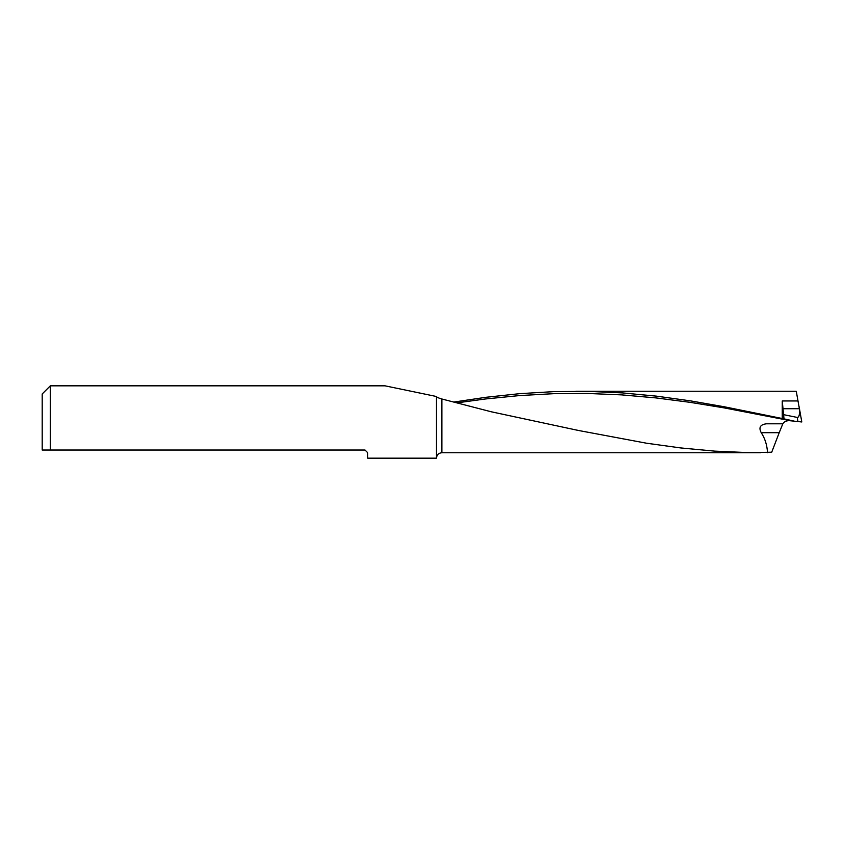 <?xml version="1.0" encoding="UTF-8"?>
<svg xmlns="http://www.w3.org/2000/svg" width="844" height="844" viewBox="0 0 844 844"><rect width="100%" height="100%" fill="white"/><g stroke="black" fill="none" stroke-linecap="round" stroke-linejoin="round"><path stroke-width="1.27" d="M50.334 385.835L50.334 450.031L42.2 450.031L42.2 393.969L50.334 385.835L385.064 385.835L436.443 396.501C436.559 397.176 438.363 397.999 441.866 398.99L491.176 411.767L578.393 430.461L646.557 443.227L680.644 447.932L714.731 451.129L748.807 452.637L771.711 452.215L779.212 432.698L761.235 432.698C758.503 427.539 760.222 424.574 766.394 423.804L782.821 423.804L779.212 432.698M782.251 418.708L782.251 400.963L784.013 418.877L724.521 406.819L690.434 400.858L656.358 396.131L622.271 392.903L588.194 391.373L554.107 391.616L520.031 393.631L485.944 397.292L454.009 402.029M783.971 414.742L797.2 417.421C799.131 417.358 799.859 414.457 799.384 408.728L796.282 391.321L795.481 391.257L575.851 391.257M767.544 452.711C767.08 445.02 764.97 438.352 761.235 432.698M792.558 420.998L789.562 420.681C786.46 420.576 784.213 421.62 782.821 423.804M42.2 450.031L365.009 450.031L367.72 452.743L367.72 458.165L436.443 458.165L436.443 396.501M793.307 421.072L797.939 421.557L797.2 417.421M793.297 420.903L784.013 418.877M799.11 406.776L801.8 421.968L799.089 406.692M801.8 421.968L797.939 421.557M441.866 398.99L441.866 452.743C438.595 453.038 436.791 454.842 436.443 458.165M798.065 400.963L782.251 400.963M791.144 420.85L723.962 407.852L689.875 402.303L655.799 397.893L621.711 394.887L587.635 393.462L553.548 393.694L519.471 395.572L485.384 398.98L457.131 402.831M799.384 408.728L783.116 408.728M760.581 452.743L441.866 452.743"/></g></svg>
